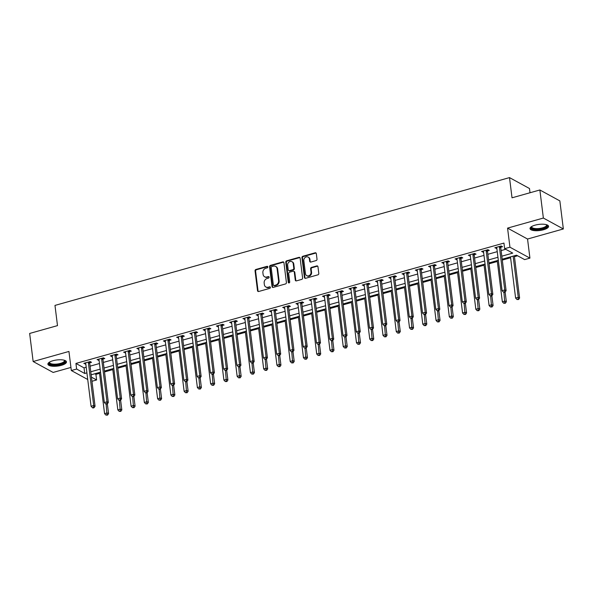 <?xml version="1.0" encoding="UTF-8"?>
<svg xmlns="http://www.w3.org/2000/svg" width="593" height="593" viewBox="0 0 593 593"><rect width="100%" height="100%" fill="white"/><g stroke="black" fill="none" stroke-linecap="round" stroke-linejoin="round"><path stroke-width="0.89" d="M267.843 266.902A0.823 0.704 -61.3 0 0 267.013 266.339L255.954 269.452A1.179 1.008 -61.3 0 0 255.049 270.845L257.518 290.681A1.179 1.008 -61.3 0 0 258.696 291.489L269.763 288.376A0.823 0.704 -61.3 0 0 269.57 286.834L268.14 287.234A3.766 3.232 -61.3 0 1 265.894 287.012A3.766 3.232 -61.3 0 1 264.367 284.647L264.159 282.994A3.766 3.232 -61.3 0 1 267.05 278.532L268.481 278.132A0.823 0.704 -61.3 0 0 268.295 276.59L266.857 276.99A3.766 3.232 -61.3 0 1 264.619 276.768A3.766 3.232 -61.3 0 1 263.092 274.403L262.884 272.75A3.766 3.232 -61.3 0 1 265.775 268.281L267.206 267.88A0.823 0.704 -61.3 0 0 267.843 266.902M267.739 266.605A0.823 0.704 -61.3 0 0 267.554 266.635L256.495 269.741A1.179 1.008 -61.3 0 0 255.59 271.142L258.059 290.978A1.179 1.008 -61.3 0 0 258.296 291.519M270.289 287.101A0.823 0.704 -61.3 0 0 270.111 287.131L268.14 287.234M269.014 276.857A0.823 0.704 -61.3 0 0 268.829 276.879L266.857 276.99M535.094 225.155A9.347 3.084 172.9 0 0 530.023 228.616A9.347 3.084 172.9 0 0 543.514 229.758A9.347 3.084 172.9 0 0 548.577 226.304A9.347 3.084 172.9 0 0 535.094 225.155M52.977 360.722A9.347 3.084 172.9 0 0 47.914 364.184A9.347 3.084 172.9 0 0 61.405 365.325A9.347 3.084 172.9 0 0 66.468 361.871A9.347 3.084 172.9 0 0 52.977 360.722M316.113 260.572A1.179 1.008 -61.3 0 0 317.018 259.178L316.321 253.611A1.179 1.008 -61.3 0 0 315.142 252.803L302.86 256.258A1.179 1.008 -61.3 0 0 301.956 257.651L304.424 277.487A1.179 1.008 -61.3 0 0 305.603 278.302L317.892 274.841A1.179 1.008 -61.3 0 0 318.797 273.447L317.959 266.724A1.179 1.008 -61.3 0 0 316.781 265.916L311.518 267.399A1.179 1.008 -61.3 0 0 310.613 268.792L311.029 272.128A3.15 2.698 -61.3 0 1 309.754 275.248A3.15 2.698 -61.3 0 1 306.737 275.671A3.15 2.698 -61.3 0 1 305.462 273.692L303.831 260.631A3.15 2.698 -61.3 0 1 305.113 257.51A3.15 2.698 -61.3 0 1 308.13 257.088A3.15 2.698 -61.3 0 1 309.405 259.067L309.679 261.246A1.179 1.008 -61.3 0 0 310.858 262.054L316.113 260.572M539.867 189.982L559.851 200.901L563.35 228.965L543.366 218.046L539.867 189.982L512.026 197.81L509.506 177.603L54.979 305.417L57.491 325.624L29.65 333.451L33.149 361.515L68.944 351.449L71.323 370.536L76.63 369.046L75.926 363.435L503.939 243.078L504.636 248.689L509.943 247.199L529.927 258.118L524.62 259.608L516.518 255.183L502.189 259.215M543.366 218.046L507.564 228.112L509.943 247.199M283.943 262.721A1.179 1.008 -61.3 0 0 282.765 261.913L270.475 265.368A1.179 1.008 -61.3 0 0 269.57 266.761L272.046 286.597A1.179 1.008 -61.3 0 0 273.225 287.405L285.507 283.951A1.179 1.008 -61.3 0 0 286.412 282.557L283.943 262.721M286.671 260.809L298.954 257.355A1.179 1.008 -61.3 0 1 300.132 258.17L302.6 278.006A1.179 1.008 -61.3 0 1 301.696 279.399L296.441 280.874A1.179 1.008 -61.3 0 1 295.262 280.066L294.261 272.024A1.179 1.008 -61.3 0 0 293.083 271.216L289.592 272.194A1.179 1.008 -61.3 0 0 288.687 273.588L289.732 281.964A0.823 0.704 -61.3 0 1 288.28 282.372L285.767 262.21A1.179 1.008 -61.3 0 1 286.671 260.809L287.205 261.105L299.495 257.651L298.954 257.355M33.149 361.515L53.133 372.441L70.938 367.43M75.926 363.435L84.028 367.86L86.207 367.245M90.069 366.163L99.461 363.516M103.33 362.434L112.722 359.788M116.591 358.706L125.983 356.059M129.852 354.977L139.244 352.331M143.113 351.249L152.505 348.602M156.367 347.52L165.758 344.874M169.628 343.792L179.019 341.145M182.889 340.063L192.28 337.417M196.15 336.335L205.541 333.689M209.403 332.606L218.795 329.96M222.664 328.878L232.056 326.232M235.925 325.149L245.317 322.503M249.186 321.421L258.578 318.775M262.447 317.692L271.839 315.046M275.701 313.964L285.092 311.318M288.961 310.235L298.353 307.589M302.222 306.507L311.614 303.861M315.483 302.778L324.875 300.132M328.744 299.05L338.136 296.404M341.998 295.321L351.39 292.675M355.259 291.593L364.651 288.947M368.52 287.864L377.911 285.218M381.781 284.136L391.172 281.49M395.034 280.407L404.426 277.761M408.295 276.679L417.687 274.033M421.556 272.95L430.948 270.304M434.817 269.222L444.209 266.576M448.078 265.494L457.47 262.847M461.332 261.765L470.723 259.119M474.593 258.037L483.984 255.39M487.854 254.308L497.245 251.662M501.115 250.58L505.718 249.282M89.788 362.775L91.515 362.293L90.158 361.552L83.798 363.346L85.785 363.902M103.049 359.047L104.768 358.565L103.419 357.824L97.059 359.617L99.046 360.173M116.302 355.318L118.029 354.836L116.68 354.095L110.313 355.889L112.307 356.445M129.563 351.59L131.29 351.108L129.941 350.367L123.574 352.16L125.568 352.716M142.824 347.861L144.551 347.379L143.202 346.638L136.835 348.432L138.829 348.988M156.085 344.133L157.812 343.651L156.456 342.91L150.096 344.703L152.082 345.259M169.346 340.404L171.066 339.922L169.717 339.181L163.357 340.975L165.343 341.531M182.6 336.676L184.327 336.194L182.978 335.453L176.61 337.247L178.604 337.802M195.86 332.947L197.588 332.465L196.239 331.724L189.871 333.518L191.865 334.074M209.121 329.219L210.849 328.737L209.499 327.996L203.132 329.79L205.119 330.345M222.382 325.49L224.102 325.008L222.753 324.267L216.393 326.061L218.38 326.617M235.636 321.762L237.363 321.28L236.014 320.539L229.647 322.333L231.641 322.889M248.897 318.033L250.624 317.551L249.275 316.81L242.908 318.604L244.902 319.16M262.158 314.305L263.885 313.823L262.536 313.082L256.169 314.876L258.163 315.432M275.419 310.576L277.146 310.095L275.789 309.353L269.43 311.147L271.416 311.703M288.68 306.848L290.4 306.366L289.05 305.625L282.691 307.419L284.677 307.975M301.933 303.119L303.66 302.638L302.311 301.896L295.944 303.69L297.938 304.246M315.194 299.391L316.921 298.909L315.572 298.168L309.205 299.962L311.199 300.518M328.455 295.662L330.182 295.181L328.833 294.439L322.466 296.233L324.46 296.789M341.716 291.934L343.443 291.452L342.087 290.711L335.727 292.505L337.714 293.061M354.97 288.205L356.697 287.724L355.348 286.982L348.988 288.776L350.974 289.332M368.231 284.477L369.958 283.995L368.609 283.254L362.241 285.048L364.235 285.604M381.492 280.748L383.219 280.267L381.87 279.525L375.502 281.319L377.496 281.875M394.753 277.02L396.48 276.538L395.123 275.797L388.763 277.591L390.75 278.147M408.014 273.291L409.733 272.81L408.384 272.068L402.024 273.862L404.011 274.418M421.267 269.563L422.994 269.081L421.645 268.34L415.278 270.134L417.272 270.69M434.528 265.834L436.255 265.353L434.906 264.611L428.539 266.405L430.533 266.961M447.789 262.106L449.516 261.624L448.167 260.883L441.8 262.677L443.794 263.233M461.05 258.378L462.777 257.896L461.421 257.154L455.061 258.948L457.047 259.504M474.311 254.649L476.031 254.167L474.682 253.426L468.322 255.22L470.308 255.776M487.565 250.921L489.292 250.439L487.943 249.697L481.575 251.491L483.569 252.047M500.826 247.192L502.553 246.71L501.204 245.969L494.836 247.763L496.83 248.319M94.828 373.76L95.91 374.353L99.55 373.331M104.516 371.93L112.803 369.602M117.777 368.201L126.064 365.874M131.031 364.473L139.325 362.145M144.292 360.744L152.586 358.417M157.553 357.016L165.84 354.688M170.814 353.287L179.101 350.96M184.075 349.559L192.362 347.231M197.328 345.83L205.623 343.503M210.589 342.102L218.884 339.774M223.85 338.373L232.137 336.046M237.111 334.645L245.398 332.317M250.365 330.916L258.659 328.589M263.626 327.188L271.92 324.86M276.887 323.459L285.174 321.132M290.147 319.731L298.435 317.403M303.408 316.002L311.696 313.675M316.662 312.274L324.957 309.946M329.923 308.545L338.218 306.218M343.184 304.817L351.471 302.489M356.445 301.088L364.732 298.761M369.706 297.36L377.993 295.032M382.959 293.631L391.254 291.304M396.22 289.903L404.515 287.575M409.481 286.174L417.769 283.847M422.742 282.446L431.029 280.118M435.996 278.717L444.29 276.39M449.257 274.989L457.551 272.661M462.518 271.26L470.805 268.933M475.779 267.532L484.066 265.204M489.04 263.803L497.327 261.476M502.293 260.075L510.588 257.747M514.457 256.658L517.6 255.776M530.016 192.747L529.49 188.522L509.506 177.603M507.564 228.112L527.548 239.031L563.35 228.965M527.548 239.031L529.927 258.118M95.91 374.353L96.615 379.965L91.952 381.277M501.811 256.191L512.737 253.115L504.636 248.689M76.63 369.046L84.732 373.471L86.904 372.864M90.773 371.774L100.165 369.135M104.034 368.045L113.426 365.407M117.288 364.317L126.68 361.678M130.549 360.588L139.941 357.95M143.81 356.86L153.202 354.221M157.071 353.131L166.463 350.493M170.324 349.403L179.716 346.764M183.585 345.675L192.977 343.036M196.846 341.946L206.238 339.307M210.107 338.218L219.499 335.579M223.368 334.489L232.76 331.85M236.622 330.761L246.013 328.122M249.883 327.032L259.274 324.393M263.144 323.304L272.535 320.665M276.405 319.575L285.796 316.936M289.666 315.847L299.057 313.208M302.919 312.118L312.311 309.479M316.18 308.39L325.572 305.751M329.441 304.661L338.833 302.022M342.702 300.933L352.094 298.294M355.956 297.204L365.347 294.565M369.217 293.476L378.608 290.837M382.478 289.747L391.869 287.108M395.739 286.019L405.13 283.38M409 282.29L418.391 279.651M422.253 278.562L431.645 275.923M435.514 274.833L444.906 272.194M448.775 271.105L458.167 268.466M462.036 267.376L471.428 264.737M475.29 263.648L484.681 261.009M488.55 259.919L497.942 257.28M87.734 379.505L71.323 370.536M91.441 377.141L96.615 379.965M498.32 260.305L488.928 262.944M485.059 264.033L475.668 266.672M471.798 267.762L462.407 270.401M458.545 271.49L449.153 274.129M445.284 275.219L435.892 277.858M432.023 278.94L422.631 281.586M418.762 282.668L409.37 285.315M405.508 286.397L396.117 289.043M392.247 290.125L382.856 292.772M378.986 293.854L369.595 296.5M365.725 297.582L356.334 300.228M352.464 301.311L343.073 303.957M339.211 305.039L329.819 307.685M325.95 308.768L316.558 311.414M312.689 312.496L303.297 315.142M299.428 316.225L290.036 318.871M286.174 319.953L276.783 322.599M272.913 323.682L263.522 326.328M259.652 327.41L250.261 330.056M246.391 331.139L237 333.785M233.131 334.867L223.739 337.513M219.877 338.596L210.485 341.242M206.616 342.324L197.224 344.97M193.355 346.053L183.963 348.699M180.094 349.781L170.702 352.427M166.833 353.51L157.441 356.156M153.58 357.238L144.188 359.884M140.319 360.967L130.927 363.613M127.058 364.695L117.666 367.341M113.797 368.423L104.405 371.07M100.543 372.152L91.152 374.798M84.028 367.86L84.732 373.471M85.147 364.08L85.014 362.998M98.408 360.351L98.275 359.269M111.669 356.623L111.528 355.541M124.923 352.894L124.789 351.812M138.184 349.166L138.05 348.084M151.445 345.437L151.311 344.355M164.706 341.709L164.572 340.627M177.959 337.98L177.826 336.898M191.22 334.252L191.087 333.17M204.481 330.523L204.348 329.441M217.742 326.795L217.609 325.713M231.003 323.066L230.862 321.984M244.257 319.338L244.123 318.256M257.518 315.609L257.384 314.527M270.779 311.881L270.645 310.799M284.04 308.152L283.906 307.07M297.301 304.424L297.16 303.342M310.554 300.695L310.421 299.613M323.815 296.967L323.682 295.885M337.076 293.238L336.943 292.156M350.337 289.51L350.204 288.428M363.591 285.782L363.457 284.699M376.851 282.053L376.718 280.971M390.112 278.325L389.979 277.242M403.373 274.596L403.24 273.514M416.634 270.868L416.494 269.785M429.888 267.139L429.755 266.057M443.149 263.411L443.015 262.328M456.41 259.682L456.276 258.6M469.671 255.954L469.537 254.871M482.924 252.225L482.791 251.143M496.185 248.497L496.052 247.414M264.619 276.768L265.153 277.064A3.766 3.232 -61.3 0 0 267.399 277.287M265.894 287.012L266.435 287.308A3.766 3.232 -61.3 0 0 268.673 287.531M283.706 262.18A1.179 1.008 -61.3 0 0 283.306 262.202L271.016 265.657A1.179 1.008 -61.3 0 0 270.111 267.058L272.587 286.893A1.179 1.008 -61.3 0 0 272.817 287.435M271.816 266.583A0.823 0.704 -61.3 0 0 271.179 267.562L273.351 284.974A0.823 0.704 -61.3 0 0 274.174 285.537L275.686 285.114A3.766 3.232 -61.3 0 0 278.577 280.652L277.094 268.748A3.766 3.232 -61.3 0 0 275.567 266.383A3.766 3.232 -61.3 0 0 273.321 266.161L271.816 266.583M273.684 285.492L274.225 285.789A0.823 0.704 -61.3 0 0 274.715 285.833L274.174 285.537M275.567 266.383L276.108 266.68A3.766 3.232 -61.3 0 1 277.635 269.044L279.118 280.949A3.766 3.232 -61.3 0 1 276.227 285.411L274.715 285.833M299.902 257.621A1.179 1.008 -61.3 0 0 299.495 257.651M293.787 271.283L294.321 271.579A1.179 1.008 -61.3 0 1 294.803 272.32L295.803 280.363A1.179 1.008 -61.3 0 0 296.04 280.904M287.205 261.105A1.179 1.008 -61.3 0 0 286.308 262.499L288.813 282.668A0.823 0.704 -61.3 0 0 288.917 282.965M293.224 263.677A3.15 2.698 -61.3 0 0 291.941 261.698A3.15 2.698 -61.3 0 0 288.924 262.113A3.15 2.698 -61.3 0 0 287.649 265.241L288.22 269.845A1.179 1.008 -61.3 0 0 289.399 270.653L292.89 269.667A1.179 1.008 -61.3 0 0 293.794 268.273L293.224 263.677L293.765 263.967A3.15 2.698 -61.3 0 0 292.482 261.995L291.941 261.698M288.702 270.578L289.243 270.875A1.179 1.008 -61.3 0 0 289.94 270.949L289.399 270.653M293.765 263.967L294.336 268.57A1.179 1.008 -61.3 0 1 293.431 269.963L289.94 270.949M308.13 257.088L308.671 257.384A3.15 2.698 -61.3 0 1 309.946 259.363L310.213 261.535A1.179 1.008 -61.3 0 0 310.45 262.084M306.737 275.671L307.278 275.967A3.15 2.698 -61.3 0 0 310.295 275.545A3.15 2.698 -61.3 0 0 311.57 272.417L311.029 272.128M317.722 266.183A1.179 1.008 -61.3 0 0 317.322 266.213L312.059 267.695A1.179 1.008 -61.3 0 0 311.155 269.089L311.57 272.417M316.091 253.07A1.179 1.008 -61.3 0 0 315.684 253.1L303.401 256.554A1.179 1.008 -61.3 0 0 302.497 257.948L304.965 277.783A1.179 1.008 -61.3 0 0 305.202 278.325M99.439 372.463L104.568 413.647L107.222 412.898L108.571 413.64L107.363 403.922M107.014 414.803L105.947 415.1L107.548 415.1L107.014 414.803L106.14 404.233M105.947 415.1L104.568 413.647M108.571 413.64L107.548 415.1M88.439 362.041L88.401 362.197A1.201 1.03 -61.3 0 0 88.372 362.634L93.716 405.523L91.063 406.264L85.726 363.383A1.201 1.03 -61.3 0 0 85.592 362.983L85.525 362.857M90.062 361.582L89.751 362.931A1.201 1.03 -61.3 0 0 89.728 363.376L95.065 406.257L93.716 405.523L93.509 407.428L92.449 407.725L92.99 408.021L94.05 407.725L93.509 407.428M94.05 407.725L95.065 406.257M91.063 406.264L92.449 407.725M112.7 368.735L117.829 409.919L120.483 409.17L121.832 409.911L120.616 400.193M120.268 411.075L119.208 411.372L120.809 411.372L120.268 411.075L119.401 400.505M119.208 411.372L117.829 409.919M121.832 409.911L120.809 411.372M125.961 365.006L131.09 406.19L133.736 405.442L135.085 406.183L133.877 396.465M133.529 407.347L132.469 407.643L134.07 407.643L133.529 407.347L132.662 396.776M132.469 407.643L131.09 406.19M135.085 406.183L134.07 407.643M139.214 361.278L144.344 402.462L146.997 401.713L148.346 402.454L147.138 392.736M146.79 403.618L145.73 403.915L147.331 403.915L146.79 403.618L145.915 393.048M145.73 403.915L144.344 402.462M148.346 402.454L147.331 403.915M101.692 358.313L101.662 358.469A1.201 1.03 -61.3 0 0 101.633 358.906L106.977 401.795L104.324 402.536L98.979 359.654A1.201 1.03 -61.3 0 0 98.853 359.254L98.779 359.128M103.323 357.853L103.012 359.202A1.201 1.03 -61.3 0 0 102.982 359.647L108.326 402.528L106.977 401.795L106.77 403.7L105.71 403.996L107.311 403.996L106.77 403.7M107.311 403.996L108.326 402.528M104.324 402.536L105.71 403.996M114.953 354.584L114.916 354.74A1.201 1.03 -61.3 0 0 114.894 355.177L120.238 398.066L117.584 398.807L112.24 355.926A1.201 1.03 -61.3 0 0 112.114 355.526L112.04 355.4M116.584 354.125L116.272 355.474A1.201 1.03 -61.3 0 0 116.243 355.919L121.587 398.8L120.238 398.066L120.031 399.971L118.963 400.268L119.504 400.564L120.564 400.268L120.031 399.971M120.564 400.268L121.587 398.8M117.584 398.807L118.963 400.268M128.214 350.856L128.177 351.012A1.201 1.03 -61.3 0 0 128.155 351.449L133.492 394.338L130.845 395.079L125.501 352.198A1.201 1.03 -61.3 0 0 125.375 351.797L125.301 351.671M129.837 350.396L129.526 351.745A1.201 1.03 -61.3 0 0 129.504 352.19L134.848 395.071L133.492 394.338L133.284 396.243L132.224 396.539L133.825 396.539L133.284 396.243M133.825 396.539L134.848 395.071M130.845 395.079L132.224 396.539M152.475 357.549L157.605 398.733L160.258 397.985L161.607 398.726L160.399 389.008M160.051 399.89L158.991 400.186L160.592 400.186L160.051 399.89L159.176 389.319M158.991 400.186L157.605 398.733M161.607 398.726L160.592 400.186M141.475 347.127L141.438 347.283A1.201 1.03 -61.3 0 0 141.416 347.72L146.753 390.609L144.099 391.35L138.762 348.469A1.201 1.03 -61.3 0 0 138.629 348.069L138.562 347.943M143.098 346.668L142.787 348.017A1.201 1.03 -61.3 0 0 142.765 348.462L148.102 391.343L146.753 390.609L146.545 392.514L145.485 392.811L146.026 393.107L147.086 392.811L146.545 392.514M147.086 392.811L148.102 391.343M144.099 391.35L145.485 392.811M64.563 360.322A8.087 2.668 -7.1 0 1 65.104 361.382A8.087 2.668 -7.1 0 1 56.661 364.858A8.087 2.668 -7.1 0 1 49.056 362.879A8.087 2.668 -7.1 0 1 49.382 362.212M49.634 362.056A7.494 2.476 172.9 0 0 49.582 362.256A7.494 2.476 172.9 0 0 49.575 362.493A7.494 2.476 172.9 0 0 56.965 364.058A7.494 2.476 172.9 0 0 64.437 360.878A7.494 2.476 172.9 0 0 64.444 360.64A7.494 2.476 172.9 0 0 64.281 360.233M47.981 363.65A9.288 3.069 172.9 0 0 57.462 365.169A9.288 3.069 172.9 0 0 66.275 361.374M546.672 224.754A8.087 2.668 -7.1 0 1 542.84 228.55A8.087 2.668 -7.1 0 1 534.048 229.194A8.087 2.668 -7.1 0 1 531.491 226.645M531.743 226.489A7.494 2.476 172.9 0 0 531.691 226.926A7.494 2.476 172.9 0 0 542.499 227.845A7.494 2.476 172.9 0 0 546.553 225.073A7.494 2.476 172.9 0 0 546.39 224.665M530.098 228.083A9.288 3.069 172.9 0 0 543.373 228.846A9.288 3.069 172.9 0 0 548.384 225.807M165.736 353.821L170.866 395.005L173.519 394.256L174.868 394.997L173.653 385.28M173.304 396.161L172.244 396.458L173.845 396.458L173.304 396.161L172.437 385.591M172.244 396.458L170.866 395.005M174.868 394.997L173.845 396.458M178.997 350.092L184.126 391.276L186.773 390.528L188.129 391.269L186.914 381.551M186.565 392.433L185.505 392.729L187.106 392.729L186.565 392.433L185.698 381.862M185.505 392.729L184.126 391.276M188.129 391.269L187.106 392.729M192.251 346.364L197.38 387.548L200.034 386.799L201.383 387.54L200.175 377.823M199.826 388.704L198.766 389.001L200.367 389.001L199.826 388.704L198.959 378.134M198.766 389.001L197.38 387.548M201.383 387.54L200.367 389.001M205.512 342.635L210.641 383.819L213.295 383.071L214.644 383.812L213.436 374.094M213.087 384.976L212.027 385.272L213.628 385.272L213.087 384.976L212.212 374.405M212.027 385.272L210.641 383.819M214.644 383.812L213.628 385.272M218.773 338.907L223.902 380.091L226.556 379.342L227.905 380.083L226.696 370.366M226.348 381.247L225.288 381.544L226.882 381.544L226.348 381.247L225.473 370.677M225.288 381.544L223.902 380.091M227.905 380.083L226.882 381.544M154.736 343.399L154.699 343.555A1.201 1.03 -61.3 0 0 154.669 343.992L160.014 386.881L157.36 387.622L152.023 344.741A1.201 1.03 -61.3 0 0 151.89 344.34L151.823 344.214M156.359 342.939L156.048 344.288A1.201 1.03 -61.3 0 0 156.026 344.733L161.363 387.614L160.014 386.881L159.806 388.786L158.746 389.082L159.287 389.379L160.347 389.082L159.806 388.786M160.347 389.082L161.363 387.614M157.36 387.622L158.746 389.082M167.989 339.67L167.952 339.826A1.201 1.03 -61.3 0 0 167.93 340.263L173.275 383.152L170.621 383.893L165.277 341.012A1.201 1.03 -61.3 0 0 165.15 340.612L165.076 340.486M169.62 339.211L169.309 340.56A1.201 1.03 -61.3 0 0 169.279 341.005L174.624 383.886L173.275 383.152L173.067 385.057L172.007 385.354L173.608 385.354L173.067 385.057M173.608 385.354L174.624 383.886M170.621 383.893L172.007 385.354M181.25 335.942L181.213 336.098A1.201 1.03 -61.3 0 0 181.191 336.535L186.536 379.424L183.882 380.165L178.537 337.284A1.201 1.03 -61.3 0 0 178.411 336.883L178.337 336.757M182.881 335.482L182.562 336.831A1.201 1.03 -61.3 0 0 182.54 337.276L187.885 380.157L186.536 379.424L186.321 381.329L185.261 381.625L185.802 381.922L186.862 381.625L186.321 381.329M186.862 381.625L187.885 380.157M183.882 380.165L185.261 381.625M194.511 332.213L194.474 332.369A1.201 1.03 -61.3 0 0 194.452 332.806L199.789 375.695L197.143 376.436L191.798 333.555A1.201 1.03 -61.3 0 0 191.672 333.155L191.598 333.029M196.135 331.754L195.823 333.103A1.201 1.03 -61.3 0 0 195.801 333.548L201.146 376.429L199.789 375.695L199.582 377.6L198.522 377.897L200.123 377.897L199.582 377.6M200.123 377.897L201.146 376.429M197.143 376.436L198.522 377.897M207.772 328.485L207.735 328.641A1.201 1.03 -61.3 0 0 207.713 329.078L213.05 371.967L210.396 372.708L205.059 329.827A1.201 1.03 -61.3 0 0 204.926 329.426L204.859 329.3M209.396 328.025L209.084 329.374A1.201 1.03 -61.3 0 0 209.062 329.819L214.399 372.7L213.05 371.967L212.843 373.872L211.783 374.168L212.324 374.465L213.384 374.168L212.843 373.872M213.384 374.168L214.399 372.7M210.396 372.708L211.783 374.168M232.033 335.178L237.163 376.362L239.817 375.614L241.166 376.355L239.95 366.637M239.602 377.519L238.542 377.815L240.143 377.815L239.602 377.519L238.734 366.948M238.542 377.815L237.163 376.362M241.166 376.355L240.143 377.815M221.033 324.756L220.996 324.912A1.201 1.03 -61.3 0 0 220.967 325.349L226.311 368.238L223.657 368.979L218.32 326.098A1.201 1.03 -61.3 0 0 218.187 325.698L218.113 325.572M222.657 324.297L222.345 325.646A1.201 1.03 -61.3 0 0 222.316 326.091L227.66 368.972L226.311 368.238L226.103 370.143L225.043 370.44L226.645 370.44L226.103 370.143M226.645 370.44L227.66 368.972M223.657 368.979L225.043 370.44M245.294 331.45L250.424 372.634L253.07 371.885L254.427 372.626L253.211 362.909M252.863 373.79L251.803 374.087L253.404 374.087L252.863 373.79L251.995 363.22M251.803 374.087L250.424 372.634M254.427 372.626L253.404 374.087M234.287 321.028L234.25 321.184A1.201 1.03 -61.3 0 0 234.228 321.621L239.572 364.51L236.918 365.251L231.574 322.37A1.201 1.03 -61.3 0 0 231.448 321.969L231.374 321.843M235.918 320.568L235.606 321.917A1.201 1.03 -61.3 0 0 235.577 322.362L240.921 365.244L239.572 364.51L239.364 366.415L238.297 366.711L238.838 367.008L239.898 366.711L239.364 366.415M239.898 366.711L240.921 365.244M236.918 365.251L238.297 366.711M258.548 327.721L263.677 368.905L266.331 368.157L267.68 368.898L266.472 359.18M266.124 370.062L265.064 370.358L266.665 370.358L266.124 370.062L265.249 359.491M265.064 370.358L263.677 368.905M267.68 368.898L266.665 370.358M247.548 317.299L247.511 317.455A1.201 1.03 -61.3 0 0 247.489 317.892L252.833 360.781L250.179 361.522L244.835 318.641A1.201 1.03 -61.3 0 0 244.709 318.241L244.635 318.115M249.171 316.84L248.86 318.189A1.201 1.03 -61.3 0 0 248.838 318.634L254.182 361.515L252.833 360.781L252.618 362.686L251.558 362.983L252.099 363.279L253.159 362.983L252.618 362.686M253.159 362.983L254.182 361.515M250.179 361.522L251.558 362.983M271.809 323.993L276.938 365.177L279.592 364.428L280.941 365.169L279.733 355.452M279.385 366.333L278.325 366.63L279.926 366.63L279.385 366.333L278.51 355.763M278.325 366.63L276.938 365.177M280.941 365.169L279.926 366.63M260.809 313.571L260.772 313.727A1.201 1.03 -61.3 0 0 260.75 314.164L266.087 357.053L263.44 357.794L258.096 314.913A1.201 1.03 -61.3 0 0 257.97 314.512L257.896 314.386M262.432 313.111L262.121 314.46A1.201 1.03 -61.3 0 0 262.099 314.905L267.436 357.787L266.087 357.053L265.879 358.958L264.819 359.254L266.42 359.254L265.879 358.958M266.42 359.254L267.436 357.787M263.44 357.794L264.819 359.254M285.07 320.264L290.199 361.448L292.853 360.7L294.202 361.441L292.994 351.723M292.645 362.605L291.578 362.901L293.179 362.901L292.645 362.605L291.771 352.034M291.578 362.901L290.199 361.448M294.202 361.441L293.179 362.901M274.07 309.842L274.033 309.998A1.201 1.03 -61.3 0 0 274.003 310.435L279.347 353.324L276.694 354.065L271.357 311.184A1.201 1.03 -61.3 0 0 271.223 310.784L271.157 310.658M275.693 309.383L275.382 310.732A1.201 1.03 -61.3 0 0 275.36 311.177L280.697 354.058L279.347 353.324L279.14 355.229L278.08 355.526L279.681 355.526L279.14 355.229M279.681 355.526L280.697 354.058M276.694 354.065L278.08 355.526M298.331 316.536L303.46 357.72L306.107 356.971L307.463 357.712L306.247 347.995M305.899 358.876L304.839 359.173L306.44 359.173L305.899 358.876L305.032 348.306M304.839 359.173L303.46 357.72M307.463 357.712L306.44 359.173M287.323 306.114L287.294 306.27A1.201 1.03 -61.3 0 0 287.264 306.707L292.608 349.596L289.955 350.337L284.61 307.456A1.201 1.03 -61.3 0 0 284.484 307.055L284.41 306.929M288.954 305.654L288.643 307.004A1.201 1.03 -61.3 0 0 288.613 307.448L293.958 350.33L292.608 349.596L292.401 351.501L291.341 351.797L292.942 351.797L292.401 351.501M292.942 351.797L293.958 350.33M289.955 350.337L291.341 351.797M311.592 312.808L316.721 353.991L319.368 353.243L320.717 353.984L319.508 344.266M319.16 355.148L318.1 355.444L319.701 355.444L319.16 355.148L318.293 344.577M318.1 355.444L316.721 353.991M320.717 353.984L319.701 355.444M324.845 309.079L329.975 350.263L332.629 349.514L333.978 350.255L332.769 340.538M332.421 351.419L331.361 351.716L332.962 351.716L332.421 351.419L331.546 340.849M331.361 351.716L329.975 350.263M333.978 350.255L332.962 351.716M338.106 305.351L343.236 346.534L345.889 345.786L347.239 346.527L346.03 336.809M345.682 347.691L344.622 347.987L346.223 347.987L345.682 347.691L344.807 337.12M344.622 347.987L343.236 346.534M347.239 346.527L346.223 347.987M351.367 301.622L356.497 342.806L359.15 342.057L360.5 342.798L359.284 333.081M358.935 343.962L357.875 344.259L359.477 344.259L358.935 343.962L358.068 333.392M357.875 344.259L356.497 342.806M360.5 342.798L359.477 344.259M364.628 297.894L369.758 339.077L372.404 338.329L373.76 339.07L372.545 329.352M372.196 340.234L371.136 340.53L372.738 340.53L372.196 340.234L371.329 329.664M371.136 340.53L369.758 339.077M373.76 339.07L372.738 340.53M377.882 294.165L383.011 335.349L385.665 334.6L387.014 335.341L385.806 325.624M385.457 336.505L384.397 336.802L385.999 336.802L385.457 336.505L384.59 325.935M384.397 336.802L383.011 335.349M387.014 335.341L385.999 336.802M391.143 290.437L396.272 331.62L398.926 330.872L400.275 331.613L399.067 321.895M398.718 332.777L397.658 333.073L399.259 333.073L398.718 332.777L397.844 322.207M397.658 333.073L396.272 331.62M400.275 331.613L399.259 333.073M404.404 286.708L409.533 327.892L412.187 327.143L413.536 327.885L412.328 318.167M411.979 329.048L410.912 329.345L412.513 329.345L411.979 329.048L411.105 318.478M410.912 329.345L409.533 327.892M413.536 327.885L412.513 329.345M417.665 282.98L422.794 324.163L425.448 323.415L426.797 324.156L425.581 314.438M425.233 325.32L424.173 325.616L425.774 325.616L425.233 325.32L424.366 314.75M424.173 325.616L422.794 324.163M426.797 324.156L425.774 325.616M300.584 302.386L300.547 302.541A1.201 1.03 -61.3 0 0 300.525 302.979L305.869 345.867L303.216 346.608L297.871 303.727A1.201 1.03 -61.3 0 0 297.745 303.327L297.671 303.201M302.215 301.926L301.896 303.275A1.201 1.03 -61.3 0 0 301.874 303.72L307.218 346.601L305.869 345.867L305.654 347.772L304.594 348.069L305.136 348.365L306.196 348.069L305.654 347.772M306.196 348.069L307.218 346.601M303.216 346.608L304.594 348.069M313.845 298.657L313.808 298.813A1.201 1.03 -61.3 0 0 313.786 299.25L319.123 342.139L316.477 342.88L311.132 299.999A1.201 1.03 -61.3 0 0 311.006 299.598L310.932 299.472M315.469 298.197L315.157 299.547A1.201 1.03 -61.3 0 0 315.135 299.991L320.479 342.873L319.123 342.139L318.915 344.044L317.855 344.34L319.457 344.34L318.915 344.044M319.457 344.34L320.479 342.873M316.477 342.88L317.855 344.34M327.106 294.929L327.069 295.084A1.201 1.03 -61.3 0 0 327.047 295.522L332.384 338.41L329.73 339.152L324.393 296.27A1.201 1.03 -61.3 0 0 324.26 295.87L324.193 295.744M328.73 294.469L328.418 295.818A1.201 1.03 -61.3 0 0 328.396 296.263L333.733 339.144L332.384 338.41L332.176 340.315L331.116 340.612L331.657 340.908L332.717 340.612L332.176 340.315M332.717 340.612L333.733 339.144M329.73 339.152L331.116 340.612M340.367 291.2L340.33 291.356A1.201 1.03 -61.3 0 0 340.3 291.793L345.645 334.682L342.991 335.423L337.654 292.542A1.201 1.03 -61.3 0 0 337.521 292.141L337.454 292.015M341.991 290.74L341.679 292.09A1.201 1.03 -61.3 0 0 341.657 292.534L346.994 335.416L345.645 334.682L345.437 336.587L344.377 336.883L345.978 336.883L345.437 336.587M345.978 336.883L346.994 335.416M342.991 335.423L344.377 336.883M353.621 287.472L353.584 287.627A1.201 1.03 -61.3 0 0 353.561 288.065L358.906 330.953L356.252 331.695L350.908 288.813A1.201 1.03 -61.3 0 0 350.782 288.413L350.708 288.287M355.251 287.012L354.94 288.361A1.201 1.03 -61.3 0 0 354.911 288.806L360.255 331.687L358.906 330.953L358.698 332.858L357.638 333.155L358.172 333.451L359.232 333.155L358.698 332.858M359.232 333.155L360.255 331.687M356.252 331.695L357.638 333.155M366.882 283.743L366.845 283.899A1.201 1.03 -61.3 0 0 366.822 284.336L372.167 327.225L369.513 327.966L364.169 285.085A1.201 1.03 -61.3 0 0 364.043 284.684L363.969 284.558M368.512 283.284L368.194 284.633A1.201 1.03 -61.3 0 0 368.171 285.077L373.516 327.959L372.167 327.225L371.952 329.13L370.892 329.426L372.493 329.426L371.952 329.13M372.493 329.426L373.516 327.959M369.513 327.966L370.892 329.426M380.143 280.015L380.106 280.17A1.201 1.03 -61.3 0 0 380.083 280.608L385.42 323.496L382.774 324.238L377.43 281.356A1.201 1.03 -61.3 0 0 377.304 280.956L377.23 280.83M381.766 279.555L381.455 280.904A1.201 1.03 -61.3 0 0 381.432 281.349L386.769 324.23L385.42 323.496L385.213 325.401L384.153 325.698L384.694 325.994L385.754 325.698L385.213 325.401M385.754 325.698L386.769 324.23M382.774 324.238L384.153 325.698M393.404 276.286L393.367 276.442A1.201 1.03 -61.3 0 0 393.337 276.879L398.681 319.768L396.028 320.509L390.691 277.628A1.201 1.03 -61.3 0 0 390.557 277.227L390.49 277.101M395.027 275.827L394.716 277.176A1.201 1.03 -61.3 0 0 394.693 277.62L400.03 320.502L398.681 319.768L398.474 321.673L397.414 321.969L399.015 321.969L398.474 321.673M399.015 321.969L400.03 320.502M396.028 320.509L397.414 321.969M406.657 272.558L406.628 272.713A1.201 1.03 -61.3 0 0 406.598 273.151L411.942 316.039L409.289 316.781L403.944 273.899A1.201 1.03 -61.3 0 0 403.818 273.499L403.744 273.373M408.288 272.098L407.977 273.447A1.201 1.03 -61.3 0 0 407.947 273.892L413.291 316.773L411.942 316.039L411.735 317.944L410.675 318.241L411.216 318.537L412.276 318.241L411.735 317.944M412.276 318.241L413.291 316.773M409.289 316.781L410.675 318.241M430.926 279.251L436.055 320.435L438.701 319.686L440.05 320.428L438.842 310.71M438.494 321.591L437.434 321.888L439.035 321.888L438.494 321.591L437.627 311.021M437.434 321.888L436.055 320.435M440.05 320.428L439.035 321.888M419.918 268.829L419.881 268.985A1.201 1.03 -61.3 0 0 419.859 269.422L425.203 312.311L422.55 313.052L417.205 270.171A1.201 1.03 -61.3 0 0 417.079 269.771L417.005 269.645M421.549 268.37L421.238 269.719A1.201 1.03 -61.3 0 0 421.208 270.163L426.552 313.045L425.203 312.311L424.996 314.216L423.928 314.512L424.469 314.809L425.529 314.512L424.996 314.216M425.529 314.512L426.552 313.045M422.55 313.052L423.928 314.512M444.179 275.523L449.309 316.706L451.962 315.958L453.311 316.699L452.103 306.981M451.755 317.863L450.695 318.159L452.296 318.159L451.755 317.863L450.88 307.293M450.695 318.159L449.309 316.706M453.311 316.699L452.296 318.159M433.179 265.101L433.142 265.256A1.201 1.03 -61.3 0 0 433.12 265.694L438.457 308.582L435.811 309.324L430.466 266.442A1.201 1.03 -61.3 0 0 430.34 266.042L430.266 265.916M434.802 264.641L434.491 265.99A1.201 1.03 -61.3 0 0 434.469 266.435L439.813 309.316L438.457 308.582L438.249 310.487L437.189 310.784L437.73 311.08L438.79 310.784L438.249 310.487M438.79 310.784L439.813 309.316M435.811 309.324L437.189 310.784M457.44 271.794L462.57 312.978L465.223 312.229L466.572 312.971L465.364 303.253M465.016 314.134L463.956 314.431L465.557 314.431L465.016 314.134L464.141 303.564M463.956 314.431L462.57 312.978M466.572 312.971L465.557 314.431M446.44 261.372L446.403 261.528A1.201 1.03 -61.3 0 0 446.381 261.965L451.718 304.854L449.064 305.595L443.727 262.714A1.201 1.03 -61.3 0 0 443.594 262.314L443.527 262.188M448.063 260.913L447.752 262.262A1.201 1.03 -61.3 0 0 447.73 262.706L453.067 305.588L451.718 304.854L451.51 306.759L450.45 307.055L452.051 307.055L451.51 306.759M452.051 307.055L453.067 305.588M449.064 305.595L450.45 307.055M470.701 268.066L475.831 309.249L478.484 308.501L479.833 309.242L478.625 299.524M478.277 310.406L477.209 310.702L478.81 310.702L478.277 310.406L477.402 299.836M477.209 310.702L475.831 309.249M479.833 309.242L478.81 310.702M459.701 257.644L459.664 257.799A1.201 1.03 -61.3 0 0 459.634 258.237L464.979 301.125L462.325 301.867L456.988 258.985A1.201 1.03 -61.3 0 0 456.855 258.585L456.788 258.459M461.324 257.184L461.013 258.533A1.201 1.03 -61.3 0 0 460.991 258.978L466.328 301.859L464.979 301.125L464.771 303.03L463.711 303.327L464.252 303.623L465.312 303.327L464.771 303.03M465.312 303.327L466.328 301.859M462.325 301.867L463.711 303.327M483.962 264.337L489.092 305.521L491.738 304.772L493.094 305.514L491.879 295.796M491.53 306.677L490.47 306.974L492.071 306.974L491.53 306.677L490.663 296.107M490.47 306.974L489.092 305.521M493.094 305.514L492.071 306.974M472.955 253.915L472.917 254.071A1.201 1.03 -61.3 0 0 472.895 254.508L478.24 297.397L475.586 298.138L470.242 255.257A1.201 1.03 -61.3 0 0 470.116 254.857L470.041 254.731M474.585 253.456L474.274 254.805A1.201 1.03 -61.3 0 0 474.244 255.249L479.589 298.131L478.24 297.397L478.032 299.302L476.972 299.598L478.573 299.598L478.032 299.302M478.573 299.598L479.589 298.131M475.586 298.138L476.972 299.598M497.216 260.609L502.345 301.793L504.999 301.044L506.348 301.785L505.14 292.067M504.791 302.949L503.731 303.245L505.332 303.245L504.791 302.949L503.924 292.379M503.731 303.245L502.345 301.793M506.348 301.785L505.332 303.245M486.216 250.187L486.178 250.342A1.201 1.03 -61.3 0 0 486.156 250.78L491.501 293.668L488.847 294.41L483.503 251.528A1.201 1.03 -61.3 0 0 483.377 251.128L483.302 251.002M487.846 249.727L487.528 251.076A1.201 1.03 -61.3 0 0 487.505 251.521L492.85 294.402L491.501 293.668L491.286 295.573L490.226 295.87L490.767 296.166L491.827 295.87L491.286 295.573M491.827 295.87L492.85 294.402M488.847 294.41L490.226 295.87M510.477 256.88L515.606 298.064L518.26 297.315L519.609 298.057L514.346 255.798M518.052 299.22L516.992 299.517L518.593 299.517L518.052 299.22L518.26 297.315L513.13 256.139M516.992 299.517L515.606 298.064M519.609 298.057L518.593 299.517M499.476 246.458L499.439 246.614A1.201 1.03 -61.3 0 0 499.417 247.051L504.754 289.94L502.108 290.689L496.764 247.8A1.201 1.03 -61.3 0 0 496.637 247.4L496.563 247.274M501.1 245.999L500.788 247.348A1.201 1.03 -61.3 0 0 500.766 247.792L506.111 290.674L504.754 289.94L504.547 291.845L503.487 292.141L504.028 292.438L505.088 292.141L504.547 291.845M505.088 292.141L506.111 290.674M502.108 290.689L503.487 292.141M267.554 266.635L267.013 266.339M270.111 287.131L269.57 286.834M268.829 276.879L268.295 276.59M258.059 290.978L257.518 290.681M255.59 271.142L255.049 270.845M256.495 269.741L255.954 269.452M272.587 286.893L272.046 286.597M270.111 267.058L269.57 266.761M271.016 265.657L270.475 265.368M283.306 262.202L282.765 261.913M276.227 285.411L275.686 285.114M279.118 280.949L278.577 280.652M277.635 269.044L277.094 268.748M295.803 280.363L295.262 280.066M294.803 272.32L294.261 272.024M288.813 282.668L288.28 282.372M286.308 262.499L285.767 262.21M293.431 269.963L292.89 269.667M294.336 268.57L293.794 268.273M310.213 261.535L309.679 261.246M309.946 259.363L309.405 259.067M311.155 269.089L310.613 268.792M312.059 267.695L311.518 267.399M317.322 266.213L316.781 265.916M304.965 277.783L304.424 277.487M302.497 257.948L301.956 257.651M303.401 256.554L302.86 256.258M315.684 253.1L315.142 252.803M88.401 362.197L89.751 362.931M88.372 362.634L89.728 363.376M101.662 358.469L103.012 359.202M101.633 358.906L102.982 359.647M114.916 354.74L116.272 355.474M114.894 355.177L116.243 355.919M128.177 351.012L129.526 351.745M128.155 351.449L129.504 352.19M141.438 347.283L142.787 348.017M141.416 347.72L142.765 348.462M154.699 343.555L156.048 344.288M154.669 343.992L156.026 344.733M167.952 339.826L169.309 340.56M167.93 340.263L169.279 341.005M181.213 336.098L182.562 336.831M181.191 336.535L182.54 337.276M194.474 332.369L195.823 333.103M194.452 332.806L195.801 333.548M207.735 328.641L209.084 329.374M207.713 329.078L209.062 329.819M220.996 324.912L222.345 325.646M220.967 325.349L222.316 326.091M234.25 321.184L235.606 321.917M234.228 321.621L235.577 322.362M247.511 317.455L248.86 318.189M247.489 317.892L248.838 318.634M260.772 313.727L262.121 314.46M260.75 314.164L262.099 314.905M274.033 309.998L275.382 310.732M274.003 310.435L275.36 311.177M287.294 306.27L288.643 307.004M287.264 306.707L288.613 307.448M300.547 302.541L301.896 303.275M300.525 302.979L301.874 303.72M313.808 298.813L315.157 299.547M313.786 299.25L315.135 299.991M327.069 295.084L328.418 295.818M327.047 295.522L328.396 296.263M340.33 291.356L341.679 292.09M340.3 291.793L341.657 292.534M353.584 287.627L354.94 288.361M353.561 288.065L354.911 288.806M366.845 283.899L368.194 284.633M366.822 284.336L368.171 285.077M380.106 280.17L381.455 280.904M380.083 280.608L381.432 281.349M393.367 276.442L394.716 277.176M393.337 276.879L394.693 277.62M406.628 272.713L407.977 273.447M406.598 273.151L407.947 273.892M419.881 268.985L421.238 269.719M419.859 269.422L421.208 270.163M433.142 265.256L434.491 265.99M433.12 265.694L434.469 266.435M446.403 261.528L447.752 262.262M446.381 261.965L447.73 262.706M459.664 257.799L461.013 258.533M459.634 258.237L460.991 258.978M472.917 254.071L474.274 254.805M472.895 254.508L474.244 255.249M486.178 250.342L487.528 251.076M486.156 250.78L487.505 251.521M499.439 246.614L500.788 247.348M499.417 247.051L500.766 247.792"/></g></svg>
